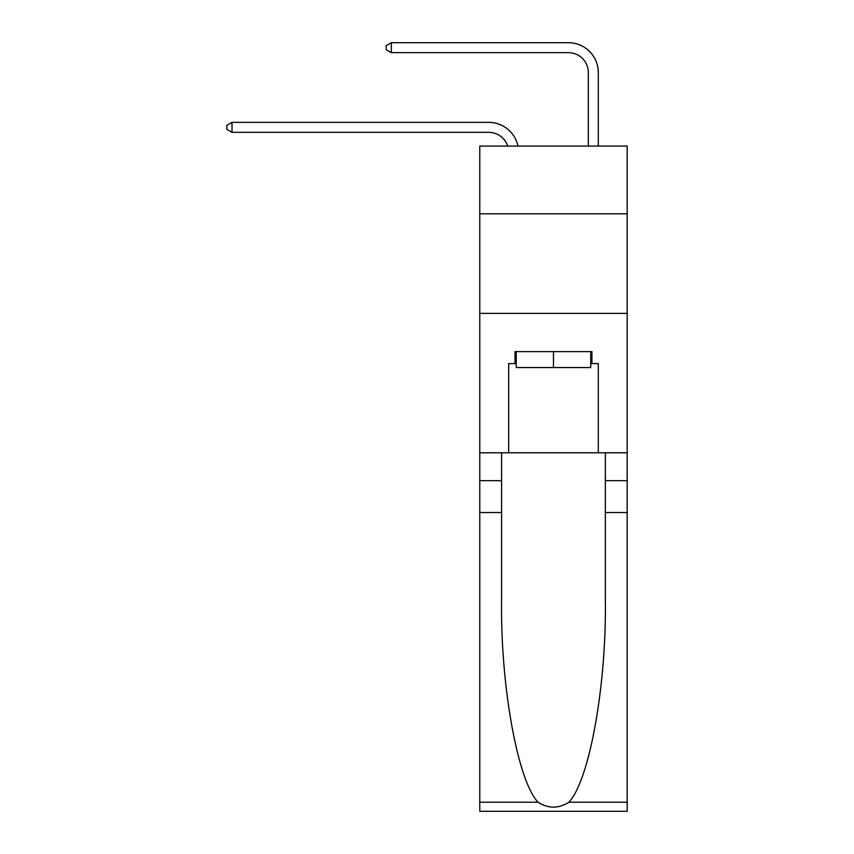 <?xml version="1.0" encoding="UTF-8"?>
<svg xmlns="http://www.w3.org/2000/svg" width="854" height="854" viewBox="0 0 854 854"><rect width="100%" height="100%" fill="white"/><g stroke="black" fill="none" stroke-linecap="round" stroke-linejoin="round"><path stroke-width="1.28" d="M627.167 213.788L627.167 146.066L479.777 146.066L479.777 213.788L627.167 213.788L627.167 452.791L598.291 452.791L598.291 363.569L591.918 363.569L591.918 351.613L515.037 351.613L515.037 363.569L516.232 363.569M479.777 512.539L501.586 512.539L501.586 601.365C500.529 686.264 517.748 781.1 538.063 802.216C548.332 808.759 558.601 808.759 568.881 802.216L627.167 802.216L627.167 811.3L479.777 811.3L479.777 213.788M488.744 122.368L232.01 122.368L488.744 122.368A29.879 29.879 168.6 0 1 517.972 146.066M588.331 146.066L588.331 72.579A19.92 19.92 84.1 0 0 568.412 52.66L391.345 52.66L386.168 49.671L386.168 45.689L391.345 42.7L568.412 42.7A29.879 29.879 33 0 1 598.291 72.579L598.291 146.066M590.722 351.613L590.722 367.551L516.232 367.551L516.232 351.613M553.477 351.613L553.477 367.551M568.881 802.216C589.196 781.1 606.415 686.264 605.358 601.365L605.358 452.791M605.358 512.539L627.167 512.539L627.167 452.791M501.586 452.791L501.586 512.539M627.167 802.216L627.167 512.539M479.777 452.791L508.664 452.791L508.664 363.569L515.037 363.569M479.777 313.375L627.167 313.375M508.664 452.791L598.291 452.791M590.722 363.569L591.918 363.569M588.331 72.579A19.92 19.92 -147 0 0 568.412 52.66A19.92 19.92 -147 0 1 588.331 72.579A19.92 19.92 -147 0 0 568.412 52.66A19.92 19.92 -147 0 1 588.331 72.579A19.92 19.92 -147 0 0 568.412 52.66A19.92 19.92 -147 0 1 588.331 72.579A19.92 19.92 -147 0 0 568.412 52.66A19.92 19.92 -147 0 1 588.331 72.579A19.92 19.92 -147 0 0 568.412 52.66A19.92 19.92 -147 0 1 588.331 72.579A19.92 19.92 -147 0 0 568.412 52.66A19.92 19.92 -147 0 1 588.331 72.579A19.92 19.92 -147 0 0 568.412 52.66A19.92 19.92 -147 0 1 588.331 72.579A19.92 19.92 -147 0 0 568.412 52.66A19.92 19.92 -147 0 1 588.331 72.579A19.92 19.92 -147 0 0 568.412 52.66A19.92 19.92 -147 0 1 588.331 72.579A19.92 19.92 -147 0 0 568.412 52.66A19.92 19.92 -147 0 1 588.331 72.579A19.92 19.92 -147 0 0 568.412 52.66A19.92 19.92 -147 0 1 588.331 72.579A19.92 19.92 -147 0 0 568.412 52.66A19.92 19.92 -147 0 1 588.331 72.579A19.92 19.92 -147 0 0 568.412 52.66A19.92 19.92 -147 0 1 588.331 72.579A19.92 19.92 -147 0 0 568.412 52.66M507.682 146.066A19.92 19.92 -11.4 0 0 488.744 132.327L232.01 132.327L226.833 129.338L226.833 125.357L232.01 122.368L232.01 132.327M391.345 42.7L391.345 52.66M605.358 480.674L627.167 480.674M501.586 480.674L479.777 480.674M479.777 802.216L538.063 802.216"/></g></svg>
